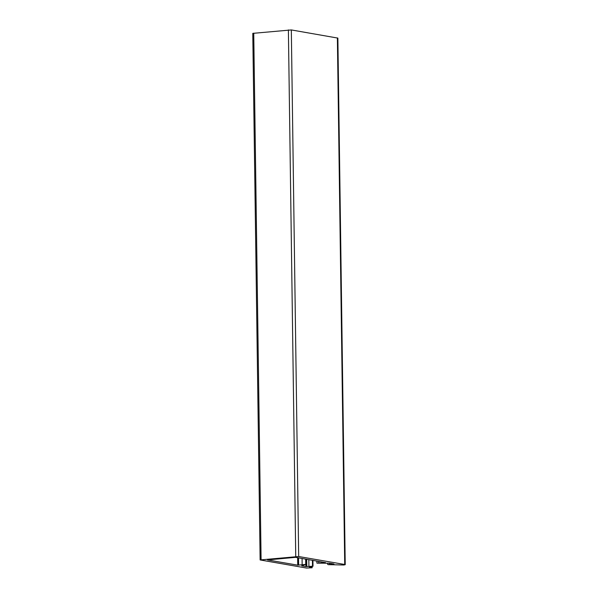 <?xml version="1.0" encoding="UTF-8"?>
<svg xmlns="http://www.w3.org/2000/svg" width="598" height="598" viewBox="0 0 598 598"><rect width="100%" height="100%" fill="white"/><g stroke="black" fill="none" stroke-linecap="round" stroke-linejoin="round"><path stroke-width="0.9" d="M325.566 562.643L316.933 563.144L329.64 563.234L333.976 564.004L328.212 564.639L343.843 565.005L345.225 564.676L344.725 564.482L298.679 556.514L260.13 559.945L306.527 568.048L312.134 567.771L309.472 567.121L313.008 566.231L305.907 566.583L301.654 565.843L305.892 564.385L297.737 565.17L267.53 559.922L295.599 557.336L325.566 562.643M345.225 564.676L337.87 38.1L291.323 29.937L252.775 33.368L260.13 559.945M297.737 565.17L297.632 557.695M305.907 566.583L305.877 564.676M311.633 567.569L311.618 566.598M344.725 564.482L337.377 37.906M329.528 564.198L329.513 563.211M298.679 556.514L291.323 29.937M295.741 556.476L288.386 29.9M261.094 559.713L253.739 33.137M312.664 566.097L312.582 560.281M312.507 566.067L312.425 560.251M308.927 566.119L308.837 559.631M306.796 566.568L306.699 559.257M305.892 564.385L305.817 559.108M305.728 564.363L305.653 559.078M302.147 564.415L302.065 558.457M298.634 565.155L298.529 557.844M318.756 562.86L318.734 561.343M312.134 567.771L312.111 566.493M327.704 564.475L327.689 563.144M313.008 566.231L312.926 560.341M306.236 564.527L306.161 559.167M316.933 563.144L316.903 561.029"/></g></svg>
